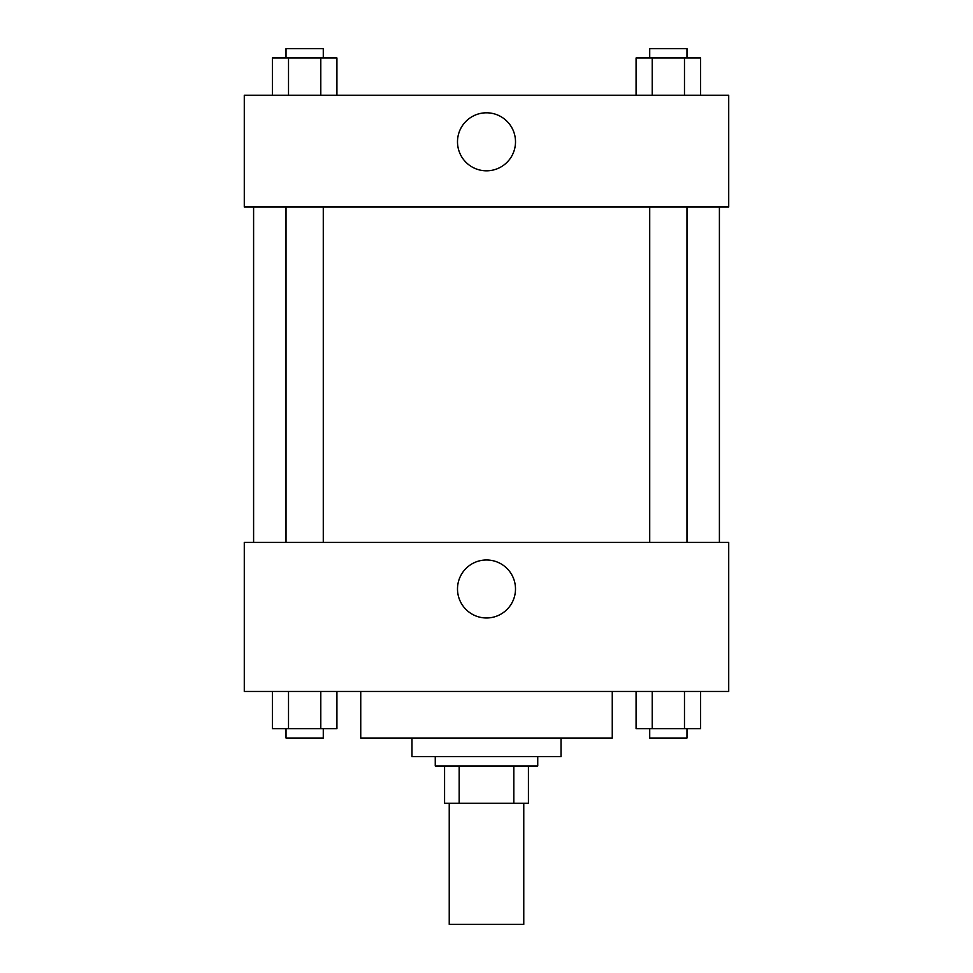 <?xml version="1.0" encoding="UTF-8"?>
<svg xmlns="http://www.w3.org/2000/svg" width="973" height="973" viewBox="0 0 973 973"><rect width="100%" height="100%" fill="white"/><g stroke="black" fill="none" stroke-linecap="round" stroke-linejoin="round"><path stroke-width="1.46" d="M449.234 803.248L449.234 924.35L523.766 924.35L523.766 803.248M513.829 765.982L513.829 803.248L444.576 803.248L444.576 765.982M513.829 803.248L528.424 803.248L528.424 765.982L528.424 803.248M537.741 756.666L537.741 765.982L435.259 765.982L435.259 756.666M459.171 765.982L459.171 803.248M561.032 738.033L561.032 756.666L411.968 756.666L411.968 738.033M612.26 691.45L612.26 738.033L360.74 738.033L360.74 691.45M728.716 691.45L244.284 691.45L244.284 542.399L728.716 542.399L728.716 691.45M486.5 617.977A29.008 29.008 0 0 1 461.384 574.471A29.008 29.008 0 0 1 511.616 574.471A29.008 29.008 0 0 1 486.5 617.977M719.4 207.018L719.4 542.399M649.721 542.399L649.721 207.018M323.279 207.018L323.279 542.399M728.716 207.018L244.284 207.018L244.284 95.232L728.716 95.232L728.716 207.018M515.508 141.815A29.008 29.008 0 0 1 472.002 166.93A29.008 29.008 0 0 1 472.002 116.687A29.008 29.008 0 0 1 515.508 141.815M700.621 95.232L700.621 57.966L636.074 57.966L636.074 95.232M684.481 57.966L684.481 95.232M652.214 57.966L652.214 95.232M649.721 57.966L649.721 48.65L686.974 48.65L686.974 57.966M336.926 95.232L336.926 57.966L272.379 57.966L272.379 95.232M320.786 57.966L320.786 95.232M288.519 57.966L288.519 95.232M286.026 57.966L286.026 48.65L323.279 48.65L323.279 57.966M700.621 691.45L700.621 728.716L636.074 728.716L636.074 691.45M684.481 691.45L684.481 728.716M652.214 691.45L652.214 728.716M686.974 728.716L686.974 738.033L649.721 738.033L649.721 728.716M336.926 691.45L336.926 728.716L272.379 728.716L272.379 691.45M320.786 691.45L320.786 728.716M288.519 691.45L288.519 728.716M323.279 728.716L323.279 738.033L286.026 738.033L286.026 728.716M253.6 207.018L253.6 542.399M686.974 542.399L686.974 207.018M286.026 207.018L286.026 542.399"/></g></svg>
